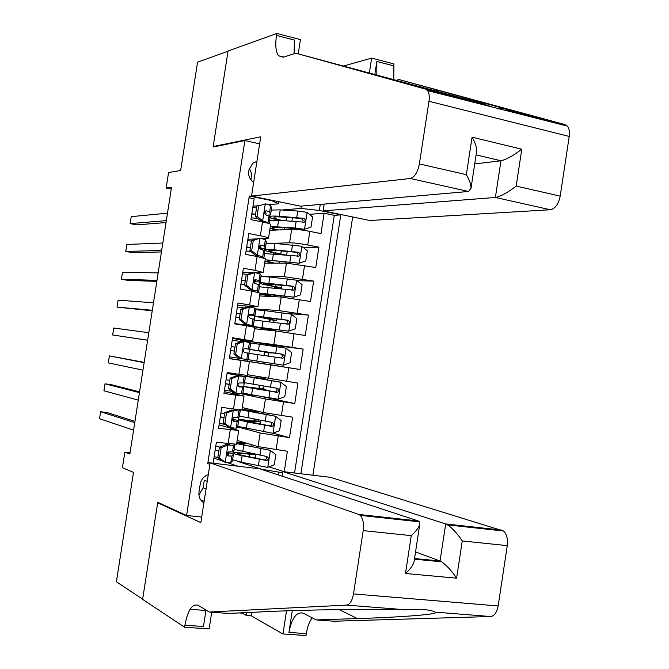 <?xml version="1.0" encoding="UTF-8"?>
<svg xmlns="http://www.w3.org/2000/svg" width="669" height="669" viewBox="0 0 669 669"><rect width="100%" height="100%" fill="white"/><g stroke="black" fill="none" stroke-linecap="round" stroke-linejoin="round"><path stroke-width="1" d="M256.913 161.396L252.765 163.236L248.6 170.461C248.057 175.529 249.746 179.509 253.651 182.403M250.95 179.861L251.669 173.823L249.228 168.07M312.908 475.224L352.672 216.957M259.639 143.852L244.879 140.549L213.11 147.013L228.037 51.195L197.556 62.192L180.647 170.478L168.563 172.56L166.146 188.039L171.256 189.084M244.879 140.549L186.592 515.506L157.742 502.294L142.639 599.198L116.398 581.787L133.491 472.381L122.419 467.731L124.852 452.144L129.845 454.067L171.54 187.261L166.146 188.039M249.027 197.798L254.153 198.852L250.925 219.658L262.507 221.957L260.366 235.781C265.56 236.818 268.277 237.612 268.52 238.156L262.407 238.666M260.366 235.781L248.776 233.531L245.54 254.354L257.147 256.528L254.998 270.368L263.21 272.434L242.747 272.342M254.998 270.368L243.391 268.244L240.154 289.083L251.778 291.132L249.637 304.98L257.891 306.737L237.612 305.457M249.637 304.98L237.997 302.982L234.76 323.838L246.409 325.761L244.26 339.626L252.573 341.073L232.469 338.598M244.26 339.626L232.595 337.753L229.358 358.626L241.041 360.424L238.883 374.297L247.246 375.434L249.378 361.686L241.041 360.424M238.883 374.297L227.192 372.549L223.956 393.447L235.655 395.111L233.506 409.002L241.919 409.829L244.051 396.073L235.655 395.111M233.506 409.002L221.79 407.379L218.546 428.294L238.716 430.485L219.072 424.89M237.169 440.47L258.058 446.608L287.394 451.266L284.241 471.737L269.013 466.845M237.696 426.897L260.166 432.994L289.501 437.626L273.019 433.236M289.501 437.626L292.654 417.18L263.327 412.564L242.262 407.572M247.354 374.707L297.914 383.12L294.761 403.549L260.893 396.366M240.857 341.491L240.723 340.379L273.838 344.568L303.166 349.084L300.013 369.497L262.725 363.568M303.166 349.084L265.71 344.301M254.479 328.738L275.946 330.979L305.265 335.478L308.409 315.082L286.683 313.435M259.564 295.932L281.197 297.036L310.508 301.493L313.652 281.105L297.128 280.696M264.648 263.16L286.441 263.126L315.751 267.525L318.896 247.162L303.35 247.555M256.302 238.917L247.881 239.259M249.378 361.686L229.375 358.492M244.051 396.073L224.224 391.674M208.276 474.681C203.869 476.186 201.185 479.339 200.207 484.155L198.994 491.941C198.467 496.808 200.106 500.454 203.894 502.871M201.695 517.062L186.592 515.506M278.906 201.729L278.588 203.794L271.731 200.633L249.303 196L207.725 463.776L209.924 464.035M320.275 204.438L319.347 210.459L340.797 214.883L300.899 473.777M260.676 469.111L282.686 472.774M278.923 472.322L278.513 474.982M273.588 243.315L289.585 242.788C293.85 242.822 299.896 243.549 307.732 244.996L318.896 247.162M269.716 230.412L291.684 229.233L289.585 242.788M261.044 276.23L284.342 276.69L313.652 281.105M251.151 273.178L251.26 272.459M255.683 308.919L279.09 310.617L308.409 315.082M245.824 307.523L246.05 306.034M240.723 340.379L240.84 339.643M237.712 359.822L270.686 364.956L268.587 378.554M232.494 393.472L232.728 391.934L233.33 392.067M241.517 393.824L265.426 398.958L263.327 412.564M227.268 427.157L227.427 426.094M284.241 471.737L294.552 472.975L334.283 215.334L324.122 213.252L309.421 214.339M291.684 229.233C295.957 229.199 302.003 229.91 309.831 231.374L320.986 233.598L324.122 213.252M300.013 369.497L270.686 364.956M294.761 403.549L265.426 398.958M207.908 462.547L213.127 463.174L216.38 442.242L236.583 444.258L238.716 430.485M278.588 203.794L269.005 204.697M258.159 205.718L253.016 206.203M237.838 466.184L226.766 462.455M222.861 461.142L213.913 458.131M237.311 461.267L260.701 468.961M130.054 452.771L124.852 452.144M281.975 209.999L300.983 208.402L301.343 206.094M233.289 392.034L232.728 391.934M235.689 374.791L235.839 373.837M262.967 362.013L262.716 363.602L237.729 359.705M238.022 359.755L238.273 358.174M233.448 452.771L233.757 450.789M248.759 453.808L248.885 452.988M240.723 427.223L237.704 426.822M238.59 419.614L239.009 416.896M253.819 421.102L254.12 419.145M257.732 395.805L241.559 393.807M242.554 394.024L242.63 393.523M243.725 386.473L244.26 383.028M245.314 376.212L245.464 375.242M258.878 388.43L259.355 385.327M260.442 378.303L260.626 377.107M250.499 342.771L250.674 341.65L241.024 340.429M247.63 361.285L247.873 359.679M248.876 353.249L249.47 349.402M265.585 345.129L265.744 344.067L250.674 341.65M263.962 355.599L264.539 351.861M255.742 308.953L267.541 310.968M254.111 319.439L254.596 316.32M267.901 330.143L268.026 329.349M269.189 321.839L269.59 319.238M252.573 341.073L254.697 327.333L246.409 325.761M259.346 285.655L259.723 283.271M261.763 276.448L261.027 276.322M274.407 288.105L274.633 286.65M257.891 306.737L260.015 293.014L251.778 291.132M264.581 251.904L264.84 250.256M263.21 272.434L265.334 258.719L257.147 256.528M269.808 218.178L269.95 217.258M334.283 215.334L340.797 214.883M319.347 210.459L300.983 208.402M268.52 238.156L270.644 224.458C270.41 223.856 267.7 223.02 262.507 221.957M198.927 495.077L203.108 487.793L204.279 480.267L207.231 481.396M221.138 447.67L219.432 447.135L226.339 444.492L228.062 445.019L221.138 447.67L219.524 458.064L225.378 462.304L230.813 462.547L232.411 460.966M225.378 462.304L223.663 461.727L217.826 457.496L219.524 458.064M217.843 457.379L214.139 456.676M226.339 444.492L229.024 444.651L229.96 443.957M228.062 445.019L233.481 445.353L234.71 444.383M219.432 447.135L217.826 457.496M134.962 421.361L107.324 412.622L100.634 411.744L134.762 422.624M100.634 411.744L99.539 418.727L133.591 430.125M234.033 450.488L232.469 451.884L228.639 451.909C226.749 453.482 226.741 454.836 228.622 455.974L231.825 456.015L233.397 454.586C233.456 454.151 231.558 453.473 227.719 452.545M218.88 450.714L215.167 450.045M215.117 450.346L218.83 451.04M227.393 453.047L229.015 453.9L227.485 455.221M219.608 447.068L215.744 446.348M232.595 459.77L241.149 462.162L267.567 467.414L274.298 464.754L275.871 454.544L270.201 450.354L236.684 443.606M270.201 450.354L246.568 445.512L239.017 443.321L248.157 443.698M236.868 442.393L246.443 443.196M241.149 462.162L242.136 455.748C236.098 454.443 233.088 453.515 233.105 452.972C233.807 452.361 238.783 452.612 248.04 453.724L251.577 453.908L249.596 453.13M255.658 454.41L249.796 454.259L249.386 456.885M242.136 455.748L266.772 460.573C268.955 459.135 268.93 457.772 266.697 456.492L234.2 449.417M265.844 456.367C267.065 457.981 266.739 459.185 264.857 459.971L244.954 455.949C239.92 454.861 237.411 454.092 237.42 453.632C238.005 453.13 242.128 453.331 249.796 454.259M282.159 476.186L282.87 471.603L330.344 477.323L503.523 531.002C506.768 534.063 508.022 538.938 507.278 545.636L462.254 540.945L456.601 578.175L405.489 573.5L411.268 535.635C415.859 531.546 418.685 527.766 419.756 524.312L419.488 521.837L418.267 520.959L259.806 468.827L210.108 462.848L358.81 514.461L418.267 520.959L418.15 521.686M507.278 545.636L498.146 605.947C496.9 612.453 494.383 615.973 490.603 616.525L333.965 621.225L316.128 619.912L357.397 618.566C399.351 617.328 441.055 614.251 435.293 612.135C430.886 609.885 422.733 609.033 410.841 609.559L405.18 609.743C370.986 608.69 301.727 609.844 265.794 611.683L228.321 613.431L209.23 612.026L198.191 605.311C192.254 603.43 187.822 610.069 184.903 625.222L184.585 627.238L142.614 599.374L157.667 502.795L200.834 522.614L210.108 462.848M292.286 610.638L288.933 632.414C291.835 617.755 296.676 611.374 303.45 613.264L316.128 619.912M411.268 535.635L363.2 530.626L353.5 593.921L498.146 605.947M405.18 609.743L346.55 605.094L209.23 612.026M251.845 612.336L251.301 615.831L246.368 615.472L246.819 612.57M239.117 612.929L242.387 613.172L246.368 615.472M190.088 609.292L205.952 610.471M211.713 612.21L209.129 628.919L184.585 627.238M312.172 617.838C309.354 621.618 307.406 626.878 306.318 633.618L306.026 635.55L282.954 633.969L286.516 610.83M251.301 615.831L282.954 633.969M159.205 502.963L157.667 502.795M282.87 471.603L445.696 523.961L501.842 530.099M206.01 610.069L203.46 626.51L184.903 625.222M346.55 605.094C349.904 604.475 352.22 600.745 353.5 593.921M363.2 530.626C364.036 523.601 363.066 518.517 360.273 515.373L358.81 514.461M415.549 551.933L440.06 560.998L445.696 523.961L447.611 524.906C452.629 528.443 457.504 533.795 462.254 540.945M456.601 578.175C451.634 570.808 446.649 565.355 441.64 561.801L440.06 560.998L414.537 558.531M405.489 573.5C410.089 569.361 412.932 565.497 414.027 561.901L414.144 561.107M324.156 204.095L323.11 210.86L369.823 220.502L550.37 209.748L495.386 197.472L500.972 160.769L476.102 154.89M323.11 210.86L495.386 197.472C500.746 196.418 507.679 192.622 516.184 186.074L560.187 196.142L569.219 136.443L428.98 101.303C429.64 96.52 429.172 92.949 427.591 90.599L425.635 89.153L295.832 53.202L283.213 57.241L278.538 55.77C275.787 51.889 275.101 45.107 276.473 35.432L276.782 33.45L228.062 51.028L213.185 146.519L214.331 146.77M295.832 53.202L482.391 103.586L491.397 106.806L506.868 110.736L511.542 111.004L502.486 108.144L399.142 79.569L395.889 80.355M399.142 79.569L565.104 124.626L567.354 126.098C569.21 128.423 569.829 131.877 569.219 136.443M213.185 146.519L260.734 136.802L251.527 196.084L410.314 178.481C414.638 177.193 417.665 172.343 419.379 163.93L428.98 101.303M343.565 65.997L371.646 58.119L393.899 63.906L393.765 79.778M276.782 33.45L300.44 39.605L298.24 53.813M251.527 196.084L300.414 206.169L468.526 191.476L410.314 178.481M374.807 74.602L376.831 61.464L393.606 65.813M369.338 73.105L371.646 58.119M560.187 196.142C558.49 204.145 555.211 208.678 550.37 209.748M294.076 53.763L294.377 40.073L276.473 35.432M376.856 75.162L376.831 61.464M474.722 163.913L500.972 160.769C506.358 159.531 513.299 155.676 521.787 149.212L516.184 186.074M419.379 163.93L466.352 174.676C469.487 180.003 471.026 184.577 470.993 188.39L468.526 191.476M466.352 174.676L472.08 137.178C475.199 142.556 476.729 147.205 476.671 151.152L476.545 151.997M226.507 413.049L224.784 412.614L231.507 410.105L233.414 410.473L226.507 413.049L224.901 423.435L230.738 427.742L236.14 428.177L237.646 427.215L238.641 420.801L232.561 419.087M230.738 427.742L229.007 427.265L223.178 422.967L224.901 423.435M225.169 424.439L219.307 423.368M231.683 410.047L234.351 410.306L235.873 409.645L234.493 409.135M233.414 410.473L238.808 411L240.263 410.331L238.097 409.587M224.784 412.614L223.178 422.967M139.57 391.85L111.69 384.75L105.016 383.814L139.453 392.636M105.016 383.814L103.921 390.796L138.274 400.129M239.268 416.72L237.796 417.531L233.891 417.414C232.101 419.003 232.135 420.349 233.974 421.453L237.152 421.646L238.641 420.801M224.031 417.481L220.318 416.846M220.293 417.046L223.998 417.699M232.519 419.446L234.25 420.115L232.937 420.826M224.617 413.693L220.912 413.049M231.875 378.462L230.136 378.127L236.851 375.685L238.774 375.953L231.875 378.462L230.261 388.84L236.098 393.205L241.467 393.832L242.88 393.431M236.098 393.205L234.351 392.828L228.53 388.472L230.261 388.84M232.528 391.465L224.475 390.094M237.018 375.627L241.108 375.894L227.059 373.461M238.774 375.953L245.49 376.58L227.067 373.402M230.136 378.127L228.53 388.472M144.178 362.355L109.39 355.908L144.136 362.665M109.39 355.908L108.294 362.882L142.965 370.158M244.503 382.977L239.142 382.952C237.462 384.558 237.52 385.896 239.326 386.958L243.867 387.033L238.005 385.787M229.183 384.282L225.47 383.68M225.453 383.772L229.166 384.382M238.089 385.98L239.485 386.356L238.49 386.54M229.793 380.385L226.072 379.783M237.236 343.908L235.488 343.674L242.178 341.299L244.118 341.466L237.236 343.908L235.63 354.269L241.442 358.701L248.107 359.713L249.094 353.307M241.442 358.701L239.686 358.433L233.882 354.001L235.63 354.269M239.636 358.392L229.634 356.836M244.118 341.466L250.716 342.854L249.729 349.26L244.402 348.516C242.805 350.138 242.897 351.459 244.67 352.504L249.102 353.307M241.409 341.575L232.21 340.22M235.488 343.674L233.882 354.001M147.64 340.203L112.668 334.985L113.755 328.019L148.811 332.719M231.231 346.567L234.953 347.127M244.361 348.541L249.729 349.26M230.613 350.523L234.334 351.091M234.953 347.102L231.231 346.534M147.632 340.253L112.668 334.985M242.596 309.371L240.832 309.245L247.681 306.887L249.462 307.004L242.596 309.371L240.991 319.732L246.794 324.231L253.334 326.004L234.777 323.712M246.794 324.231L245.013 324.055L248.952 325.326L234.794 323.612M249.462 307.004L254.755 308.116L255.943 309.162L254.948 315.559L253.743 314.622L249.654 314.121C248.157 315.735 248.274 317.056 250.005 318.068L254.32 319.598L253.334 326.004M244.528 307.966L237.37 307.012M240.832 309.245L239.226 319.565L240.991 319.732M245.013 324.055L239.226 319.565M152.323 310.274L117.033 307.113L118.129 300.147L153.485 302.798M236.366 313.452L240.096 313.987M248.751 315.132L254.948 315.559M235.772 317.298L239.494 317.834M249.587 314.154L250.566 314.882L248.876 314.89M240.112 313.845L236.391 313.318M152.239 310.792L117.033 307.113M237.771 426.387L272.843 433.303L279.55 430.719L281.131 420.517L275.469 416.26L240.857 409.854M275.469 416.26L244.168 410.089L259.689 411.703M241.986 409.386L257.674 411.226M246.368 428.428L247.363 422.022L238.256 419.722C238.925 419.354 243.867 419.789 253.099 421.01L256.62 421.319L254.663 420.726L254.27 419.17M258.109 419.898L258.51 421.253L260.851 421.98L254.872 421.453L254.605 423.159M247.363 422.022L272.158 426.437C274.223 424.957 274.165 423.602 271.974 422.382L239.377 416.043M270.895 422.214C272.333 423.736 272.116 424.982 270.243 425.944L242.571 420.391L254.872 421.453M278.271 399.167L280.88 382.308L286.382 386.515L284.81 396.717L278.103 399.226L251.586 394.727L252.581 388.329L243.407 386.498L261.654 388.756L259.664 388.288L259.564 385.361M280.88 382.308L244.996 376.204L260.467 378.152M280.737 382.2L249.311 376.873L267.449 379.323L260.492 378.027M251.586 394.727L242.939 393.029M263.176 386.824L263.502 388.848L265.886 389.417L259.94 388.681L259.823 389.458M252.581 388.329L277.535 392.318C279.491 390.805 279.391 389.467 277.242 388.296L244.545 382.693M275.837 388.079C277.568 389.467 277.501 390.755 275.611 391.934L247.722 387.167L259.94 388.681M265.66 351.743L271.522 352.973L269.273 352.672L268.177 354.503L268.328 356.259M264.498 355.682L264.339 353.901L265.434 352.07L267.299 352.32L249.169 349.327L258.418 350.623L259.413 344.234L250.691 343.046M248.107 359.696L283.363 365.182L290.053 362.732L291.625 352.546L285.998 348.164L259.413 344.234M249.085 353.366L282.895 358.233C284.751 356.694 284.618 355.364 282.502 354.244L258.418 350.623M265.618 352.003L280.453 353.951C282.744 355.038 282.912 356.368 280.963 357.948L282.895 358.233M270.87 318.101L270.686 319.28L276.548 320.468L274.273 320.334L273.153 322.358M269.314 321.856L270.443 319.69L272.325 319.815L254.304 316.161L263.628 316.989L264.615 310.6L255.851 309.755M269.256 328.529L269.114 329.424L257.021 327.108L288.623 331.163L295.297 328.788L296.869 318.603L291.249 314.162L264.615 310.6M288.623 331.163L252.715 326.439L267.976 329.633M269.114 329.424L274.992 330.545L267.943 329.859M254.245 320.075L288.247 324.172C290.003 322.617 289.844 321.296 287.762 320.217L263.628 316.989M270.686 319.28L258.619 316.83L285.696 320.033C287.946 321.061 288.155 322.383 286.307 323.997M247.948 274.875L246.167 274.842L252.832 272.609L254.797 272.584L247.948 274.875L246.343 285.22L252.129 289.794L257.406 290.99L258.368 292.445M252.129 289.794L250.34 289.719L252.957 290.313L254.103 291.559M254.797 272.584L260.057 273.88L261.153 275.528M247.388 274.432L242.521 273.822M246.167 274.842L244.561 285.161L246.343 285.22M250.34 289.719L244.561 285.161M156.989 280.37L121.398 279.257L122.494 272.3L158.16 272.902M253.911 281.858L260.166 281.892L259.054 280.378L254.914 279.742C253.501 281.365 253.643 282.669 255.341 283.664L258.41 284.492L259.539 285.956M241.501 280.37L245.23 280.871M240.924 284.108L244.653 284.601M254.73 279.868L255.784 281.214L253.911 281.415M245.272 280.612L241.542 280.127M156.839 281.365L128.038 280.403L121.398 279.257M276.071 284.484L275.745 286.591L281.574 287.988L278.613 288.573M274.675 288.13L275.452 287.344L277.351 287.336L273.922 286.516C264.773 284.843 259.948 283.681 259.438 283.029C259.58 282.611 262.708 282.728 268.829 283.38L269.824 276.999L261.002 276.498M262.164 293.942L293.875 297.17L300.54 294.862L302.104 284.693L296.501 280.186L269.824 276.999M293.875 297.17L259.998 293.139M259.856 294.076L272.091 296.576M262.156 293.967L273.847 296.66M259.405 286.809L293.591 290.137C295.246 288.565 295.062 287.26 293.022 286.215L268.829 283.38M275.745 286.591C268.169 285.203 264.171 284.241 263.753 283.698L290.931 286.148C293.147 287.118 293.382 288.423 291.642 290.062L293.591 290.137M253.292 240.405L251.502 240.472L260.132 238.181L253.292 240.405L251.686 250.741L257.465 255.374L262.708 256.771L263.343 257.891M257.465 255.374L255.667 255.399L258.259 256.102L258.702 256.829M260.132 238.181L265.359 239.669L266.362 241.902M251.402 241.108L247.664 240.664M251.502 240.472L249.897 250.783L251.686 250.741M255.667 255.399L249.897 250.783M161.664 250.49L125.764 251.419L126.851 244.469L162.835 243.023M259.723 248.659C263.41 248.86 265.3 248.717 265.384 248.241L264.355 246.167L261.311 245.172L260.182 245.398C258.844 247.02 259.003 248.316 260.667 249.294L263.72 250.273L264.748 252.322M246.635 247.321L250.365 247.789M246.075 250.942L250.791 251.502M259.948 245.573L261.002 247.572L259.355 247.982M250.423 247.413L246.685 246.97M161.438 251.954L132.387 252.623L125.764 251.419M267.299 260.818L267.291 260.851C267.424 260.4 270.042 260.408 275.16 260.877L299.127 263.21L305.775 260.977L307.339 250.808L301.744 246.242L275.018 243.424L266.153 243.265M299.127 263.21L265.167 259.773M264.949 261.186L272.885 263.143M267.291 260.851C267.441 261.336 269.916 262.106 274.7 263.143M281.8 254.605L278.965 253.944C269.841 252.163 265.041 250.825 264.573 249.922C264.74 249.311 267.893 249.278 274.031 249.805L275.018 243.424M281.264 250.9L280.796 253.927L285.17 254.914M264.556 253.568L298.918 256.135C300.49 254.546 300.272 253.258 298.265 252.246L274.031 249.805M280.796 253.927C273.236 252.447 269.264 251.335 268.879 250.591C269.022 250.089 271.647 250.055 276.765 250.499L296.166 252.288C298.341 253.208 298.608 254.504 296.961 256.16L298.918 256.135M258.635 205.968L265.468 203.811L258.635 205.968L257.038 216.296L262.8 220.996L268.01 222.576L268.319 223.337M262.8 220.996L260.977 221.121L263.686 222.2M265.468 203.811L270.661 205.492L271.572 208.31M256.545 207.934L252.807 207.541M256.829 206.136L255.232 216.438L257.038 216.296M260.977 221.121L255.232 216.438M166.33 220.628L130.12 223.605L131.208 216.656L167.493 213.16M267.659 215.418L270.594 214.632L269.649 211.981L266.63 210.835L265.442 211.078C264.18 212.692 264.364 213.988 265.994 214.95L269.013 216.087L269.958 218.721M251.761 214.289L255.491 214.732M251.218 217.81L257.707 218.445M265.192 211.295L266.212 213.963L265.2 214.473M255.575 214.231L251.828 213.829M166.029 222.56L136.735 224.868L130.12 223.605M272.425 227.719L272.417 227.761C272.567 227.151 275.21 227.034 280.344 227.401L304.537 229.224L311.001 227.109L312.574 216.957L306.987 212.324L297.747 211.036L280.219 209.882L271.296 210.058M304.37 229.275L295.129 227.978L270.335 226.44M270.042 228.33L276.013 230.069M272.417 227.761C272.484 228.296 274.315 229.032 277.911 229.969M269.707 220.352L278.605 220.277L304.236 222.158C305.725 220.569 305.49 219.281 303.517 218.311L279.232 216.254C273.069 215.853 269.891 216.045 269.699 216.84C269.866 217.701 272.985 218.855 279.04 220.31M282.46 220.553C276.991 219.281 274.173 218.261 274.006 217.517C274.165 216.856 276.815 216.689 281.95 217.024L301.401 218.454L303.283 220.829M286.441 263.126L284.342 276.69M281.197 297.036L279.09 310.617M275.946 330.979L273.838 344.568M260.166 432.994L258.058 446.608M278.204 436.138L276.088 449.827M309.831 231.374L307.732 244.996M304.571 265.434L302.472 279.057M299.311 299.511L297.203 313.159M294.042 333.63L291.935 347.278M288.765 367.766L286.658 381.43M283.489 401.944L281.373 415.616M230.27 429.833L228.121 443.731M203.108 487.793L206.06 488.964M227.886 445.086L225.236 462.195M233.347 454.661L232.352 461.083M234.944 444.392L233.983 450.597M231.825 456.015L230.813 462.547M233.481 445.353L232.469 451.884M228.062 455.79L228.622 455.974M267.742 467.347L270.351 450.463M251.285 444.617L251 446.432M242.763 451.7L243.759 445.286M259.973 455.313L260.969 448.84M258.334 465.883L259.338 459.402M264.063 459.963L266.07 460.59M249.771 453.256L250.724 453.373M490.603 616.525L435.293 612.135M288.933 632.414L306.318 633.618M357.397 618.566L339.108 609.559M472.08 137.178L521.787 149.212M425.635 89.153L482.391 103.586M511.542 111.004L565.104 124.626M438.287 90.29L435.118 90.976M233.247 410.532L230.596 427.633M238.59 420.843L237.595 427.265M240.213 410.365L239.218 416.787M237.152 421.646L236.14 428.177M238.808 411L237.796 417.531M238.599 376.011L235.948 393.096M243.825 387.05L242.83 393.472M245.448 376.588L244.453 383.002M242.479 387.318L241.467 393.832M244.126 376.68L243.115 383.195M243.951 341.524L241.3 358.592M249.06 353.291L248.065 359.705M250.683 342.837L249.688 349.243M247.789 353.006L246.786 359.529M249.437 342.377L248.433 348.892M249.294 307.071L246.644 324.122M254.287 319.565L253.292 325.97M255.909 309.111L254.914 315.517M253.108 318.737L252.096 325.243M254.755 308.116L253.743 314.622M273.011 433.244L275.611 416.369M256.444 411.293L256.227 412.706M247.99 417.983L248.977 411.577M265.242 421.253L266.237 414.78M263.603 431.806L264.606 425.342M269.323 425.952L271.338 426.471M254.797 420.793L258.652 421.319M261.512 378.52L261.437 379.014M253.208 384.29L254.195 377.893M270.502 387.217L271.505 380.753M268.871 397.762L269.866 391.298M274.574 391.975L276.606 392.385M259.815 388.363L263.661 388.923M265.434 352.07L269.273 352.672M283.539 365.123L286.14 348.273M256.804 361.059L257.791 354.662M275.762 353.207L276.757 346.751M274.131 363.752L275.126 357.288M280.453 353.951L282.502 354.244M270.443 319.69L274.273 320.334M288.791 331.105L291.391 314.271M262.014 327.409L263.001 321.02M281.013 319.23L282.017 312.783M279.383 329.767L280.386 323.311M285.696 320.033L287.762 320.217M254.63 272.634L251.987 289.677M259.513 285.864L258.518 292.261M261.127 275.419L260.141 281.816M258.41 284.492L257.406 290.99M260.057 273.88L259.054 280.378M255.508 279.533L255.976 279.542M275.452 287.344L279.274 288.03M294.042 297.111L296.643 280.303M274.457 294.904L274.181 296.676M267.224 293.8L268.21 287.411M286.265 285.287L287.26 278.839M284.634 295.807L285.638 289.359M290.931 286.148L293.022 286.215M259.965 238.239L257.322 255.265M264.732 252.188L263.82 258.033M266.346 241.752L265.359 248.149M263.72 250.273L262.708 256.771M265.359 239.669L264.355 246.167M260.634 245.197L261.311 245.172M299.294 263.151L301.886 246.351M279.659 261.311L279.374 263.134M272.425 260.208L273.412 253.835M291.508 251.368L292.504 244.921M289.886 261.88L290.881 255.433M296.166 252.288L298.265 252.246M265.292 203.869L262.658 220.879M269.942 218.537L269.155 223.613M271.555 208.118L270.569 214.506M269.013 216.087L268.01 222.576M270.661 205.492L269.649 211.981M265.76 210.911L266.63 210.835M304.537 229.224L307.13 212.441M286.466 217.341L285.922 220.803M284.852 227.744L284.559 229.618M279.232 216.254L280.219 209.882M277.618 226.649L278.605 220.277M296.752 217.475L297.747 211.036M295.129 227.978L296.124 221.539M301.401 218.454L303.517 218.311M200.616 499.793L204.145 501.273M232.402 461.008L233.397 454.586M234.033 450.53L234.978 444.392M256.879 447.636L257.08 446.323M255.257 458.14L255.809 454.569M233.096 453.013L232.921 454.126M264.857 459.979L266.772 460.573M249.662 453.197L250.189 453.264M503.523 531.002L447.611 524.906M414.437 559.184L441.64 561.801M419.756 524.312L414.027 561.901M419.488 521.837L360.273 515.373M502.486 108.144L497.97 108.963M283.715 57.082L278.538 55.77M427.591 90.599L491.397 106.806M506.868 110.736L567.354 126.098M476.671 151.152L470.993 188.39M239.268 416.745L240.263 410.331M242.88 393.447L243.867 387.033M244.494 382.986L245.49 376.58M262.114 413.802L262.34 412.33M260.492 424.288L260.851 421.98M238.248 419.747L238.139 420.467M270.243 425.944L272.158 426.437M254.663 420.726L258.51 421.253M267.341 379.992L267.449 379.323M265.718 390.47L265.886 389.417M275.611 391.934L277.535 392.318M259.664 388.288L263.502 388.848M276.548 320.468L276.799 318.87M274.992 330.545L275.176 329.332M254.387 315.643L254.304 316.144M286.315 323.997L288.247 324.172M258.552 292.32L259.539 285.931M260.166 281.892L261.161 275.494M281.574 287.988L282.017 285.136M280.186 296.986L280.403 295.589M259.58 282.109L259.447 282.995M263.862 258.042L264.757 252.28M265.384 248.241L266.371 241.852M286.675 255.048L287.227 251.435M285.42 263.126L285.613 261.88M264.773 248.6L264.581 249.872M269.197 223.63L269.967 218.663M270.594 214.632L271.581 208.243M291.901 221.238L292.437 217.76M290.655 229.291L290.823 228.196M269.967 215.117L269.707 216.781M302.279 222.284L304.236 222.158"/></g></svg>
